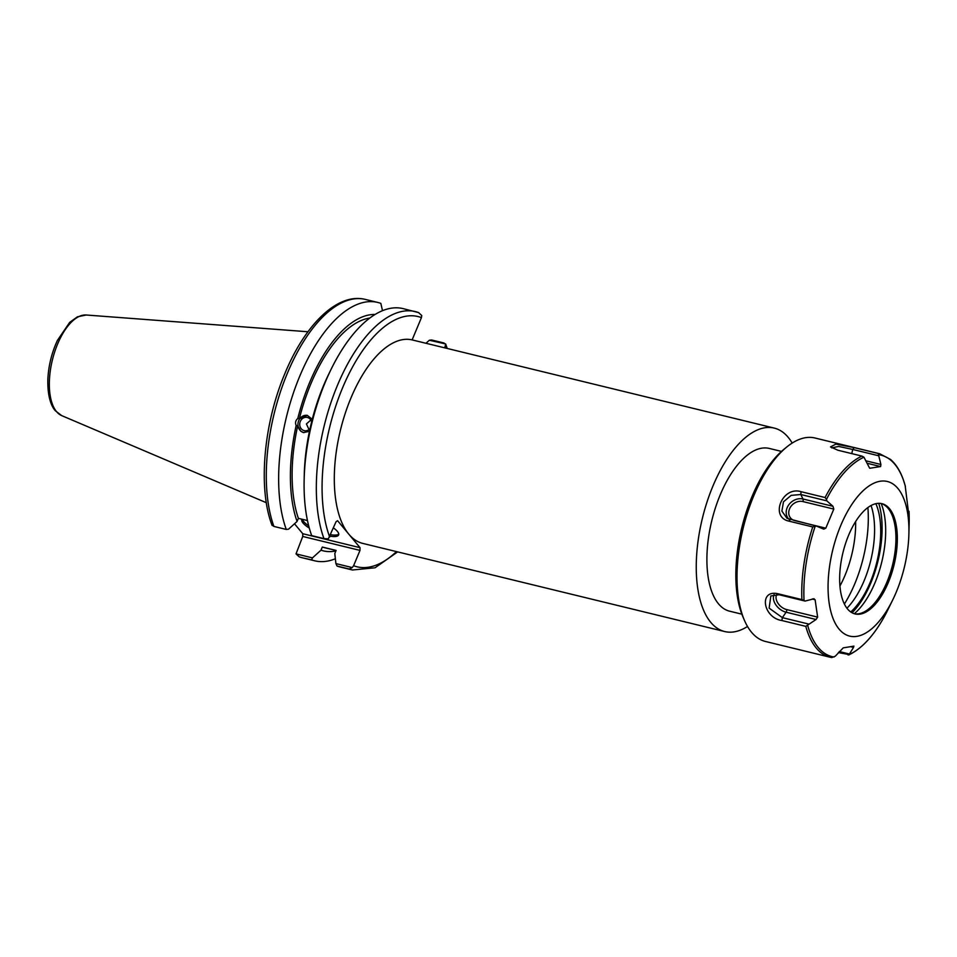 <?xml version="1.0" encoding="UTF-8"?>
<svg xmlns="http://www.w3.org/2000/svg" width="957" height="957" viewBox="0 0 957 957"><rect width="100%" height="100%" fill="white"/><g stroke="black" fill="none" stroke-linecap="round" stroke-linejoin="round"><path stroke-width="1.44" d="M422.922 342.534L412.12 339.902L421.439 317.628L421.75 315.523L418.52 312.568A132.975 61.547 103.7 0 0 415.374 311.599A132.975 61.547 103.7 0 0 336.23 388.303A132.975 61.547 103.7 0 0 323.956 538.624L328.323 538.863L336.074 521.685L337.582 520.704L348.815 534.185A104.696 48.46 -76.3 0 1 345.082 413.819A104.696 48.46 -76.3 0 1 412.12 339.902M792.181 443.067A104.696 48.46 103.7 0 0 774.237 428.09A104.696 48.46 103.7 0 0 702.378 518.347A104.696 48.46 103.7 0 0 724.7 631.548A104.696 48.46 103.7 0 0 747.513 626.488M724.7 631.548L362.739 543.397A104.696 48.46 -76.3 0 1 348.815 534.185L360.047 547.667L302.783 533.731L302.747 536.458L359.999 550.395L360.047 547.667M781.498 451.405L769.284 448.438A83.761 38.77 103.7 0 0 711.793 520.644A83.761 38.77 103.7 0 0 729.653 611.2L741.854 614.167M839.947 585.995A67.014 31.019 103.7 0 0 844.983 575.432A67.014 31.019 103.7 0 0 855.642 521.517M359.999 550.395L353.6 565.719L352.248 567.573L349.293 569.02A132.975 61.547 103.7 0 0 352.451 569.989L375.024 567.788L397.657 551.902M425.973 343.276L429.322 340.249L431.607 339.986L443.857 342.965L445.675 344.233L444.73 347.846M352.248 567.573L335.895 563.589L337.043 566.042A132.975 61.547 103.7 0 0 340.19 567.011L352.451 569.989M335.895 563.589L334.806 553.553L336.11 550.419L322.306 547.057L320.99 550.179L312.472 557.883L296.024 553.888L302.747 536.458M310.822 420.051L306.407 423.927L309.015 429.585M310.02 428.628A6.795 6.017 101.3 0 1 304.446 430.698A6.795 6.017 101.3 0 1 299.924 422.623A6.795 6.017 101.3 0 1 307.113 417.396A6.795 6.017 101.3 0 1 311.599 421.905M418.891 312.676L403.112 308.621A132.975 61.547 103.7 0 0 330.978 369.546L328.741 374.127A121.288 56.14 103.7 0 0 311.611 421.834L309.96 428.868A121.288 56.14 103.7 0 0 304.266 474.636L304.147 479.732A132.975 61.547 103.7 0 0 311.707 535.633L323.956 538.624M309.434 431.32L303.536 432.564L300.773 431.2L297.687 425.805L296.156 425.494C295.007 422.779 295.557 420.434 297.794 418.472L299.338 418.783L307.281 415.374L312.269 419.274M307.388 415.398A8.792 7.8 -78.7 0 0 298.141 422.504A8.792 7.8 -78.7 0 0 303.919 432.648M330.978 369.546A132.975 61.547 103.7 0 0 304.147 479.732M297.687 425.805A117.89 54.573 103.7 0 0 298.381 518.347L307.46 520.56M296.156 425.494A121.288 56.14 103.7 0 0 297.065 521.469L298.381 518.347M302.783 533.731L294.505 523.79M382.501 310.678L380.838 303.381A132.975 61.547 103.7 0 0 377.68 302.424A132.975 61.547 103.7 0 0 298.548 379.116A132.975 61.547 103.7 0 0 286.275 529.448L273.917 526.434A132.975 61.547 -76.3 0 1 286.191 376.113A132.975 61.547 -76.3 0 1 365.323 299.409L377.68 302.424M447.206 348.444L445.663 343.958L429.322 340.249M312.472 557.883L311.599 559.845L302.4 557.799A132.975 61.547 -76.3 0 1 299.242 556.842L296.024 553.888M311.599 559.845A132.975 61.547 103.7 0 0 314.757 560.814A132.975 61.547 103.7 0 0 335.369 558.756M272.099 525.166L273.917 526.434M286.275 529.448L288.547 529.173L297.065 521.469M337.043 566.042L349.293 569.02M302.4 519.316A19.941 5.73 -157.3 0 0 303.68 521.565A19.941 5.73 -157.3 0 0 308.692 525.8M330.632 534.688A19.941 5.73 -157.3 0 0 338.766 534.114M309.29 528.073A19.941 5.73 22.7 0 1 303.058 523.048A19.941 5.73 22.7 0 1 301.838 519.531A19.941 5.73 22.7 0 1 302.005 519.22M333.467 527.917A19.941 5.73 22.7 0 1 338.634 534.927A19.941 5.73 22.7 0 1 330.021 536.171M375.084 314.458A121.288 56.14 103.7 0 0 297.794 418.472M320.99 550.179A121.288 56.14 103.7 0 0 335.895 550.933M369.773 318.059A117.89 54.573 103.7 0 0 299.338 418.783M322.306 547.057A117.89 54.573 103.7 0 0 324.136 547.583L336.086 550.49M853.919 646.131L843.249 647.853L835.27 656.215L831.8 657.567A104.696 48.46 -76.3 0 1 830.186 657.232L765.456 641.465A104.696 48.46 -76.3 0 1 751.532 632.254A104.696 48.46 -76.3 0 1 744.51 620.507L743.087 617.217A101.346 46.917 -76.3 0 1 783.986 449.264L786.762 447.003A104.696 48.46 -76.3 0 1 815.005 438.007L879.734 453.774A104.696 48.46 -76.3 0 0 878.131 453.451L854.146 447.613L852.735 449.455L878.765 455.795L878.131 453.451M844.385 604.034A84.802 39.261 103.7 0 0 867.879 507.557M871.049 505.535A65.758 30.433 -76.3 0 1 846.945 608.221M850.725 611.942A65.758 30.433 103.7 0 0 875.858 503.681M878.741 503.322A70.782 32.765 -76.3 0 1 852.077 612.779M854.302 613.724A67.169 31.091 103.7 0 0 874.973 582.789A67.169 31.091 103.7 0 0 881.146 503.502M854.374 613.748A56.75 26.27 103.7 0 0 861.994 612.899A56.75 26.27 103.7 0 0 886.888 582.215A56.75 26.27 103.7 0 0 887.594 507.76A56.75 26.27 103.7 0 0 881.218 503.514M848.703 535.047A56.75 26.27 103.7 0 0 855.068 613.939A56.75 26.27 103.7 0 0 894.017 565.013A56.75 26.27 103.7 0 0 881.923 503.669A56.75 26.27 103.7 0 0 848.703 535.047M839.086 629.108A79.575 36.833 103.7 0 0 892.845 599.656A79.575 36.833 103.7 0 0 908.899 533.707A79.575 36.833 103.7 0 0 854.398 500.738A79.575 36.833 103.7 0 0 839.086 629.108M853.776 646.142L853.536 647.422L850.749 646.741M838.356 652.578L849.098 654.552L853.536 647.422M847.998 654.923L849.098 654.552A103.655 47.982 103.7 0 0 886.577 612.408L892.845 599.656M908.899 533.707L909.15 523.204A103.655 47.982 103.7 0 0 909.018 511.301L908.803 515.105M905.178 485.689L908.767 514.675M866.049 460.843L880.895 464.468L878.765 455.795M880.895 464.468L880.619 466.549L869.865 468.248M869.614 468.152L863.956 457.219A103.655 47.982 103.7 0 0 826.477 499.351L826.824 500.858L832.973 506.301L833.798 509.088L825.807 528.18L823.762 529.137M831.8 657.567L830.186 657.232A104.696 48.46 -76.3 0 1 816.261 648.021A104.696 48.46 -76.3 0 1 805.794 626.357L781.821 620.519C762.908 617.684 758.638 589.321 777.921 593.747L801.894 599.584A104.696 48.46 -76.3 0 1 812.756 526.936L816.297 526.039L823.463 529.042M815.077 526.601A103.655 47.982 103.7 0 0 804.036 600.47L805.076 601.068L814.12 598.759M813.031 598.795L815.113 599.74L817.637 617.121L816.046 619.502L786.08 612.205L782.383 617.648L769.141 608.138L770.852 595.96L779.046 594.728L805.076 601.068M805.794 626.357L816.046 619.502M909.018 511.301L908.026 511.421L909.018 511.301M744.51 620.507A104.696 48.46 -76.3 0 1 786.762 447.003M812.756 526.936L788.783 521.098C769.584 516.947 782.467 485.761 801.081 491.695L825.066 497.532A104.696 48.46 -76.3 0 1 861.922 456.082L837.949 450.245L830.497 446.919L835.904 444.096L854.146 447.613M849.134 653.954L839.241 651.538M886.577 612.408L886.565 612.432C875.308 634.048 862.736 648.2 848.835 654.923M808.414 623.988L782.383 617.648L781.821 620.519M804.036 600.47L801.894 599.584M816.297 526.039L787.025 518.347L781.893 511.086L783.484 501.803L791.176 495.367L800.794 494.518L826.824 500.858M826.477 499.351L825.066 497.532M861.922 456.082L863.956 457.219M831.729 447.876L838.667 446.44L852.735 449.455L851.766 453.606M445.364 346.35A128.788 59.609 -76.3 0 1 446.01 348.157M396.461 551.615A128.788 59.609 -76.3 0 1 353.6 565.719M329.675 536.997A128.788 59.609 -76.3 0 1 342.606 387.764A128.788 59.609 -76.3 0 1 421.439 317.628M56.523 411.618A51.917 24.033 -76.3 0 1 54.106 353.719A51.917 24.033 -76.3 0 1 86.19 315.009L77.445 316.803L69.67 322.401L57.42 340.417C51.738 352.702 48.544 365.634 47.85 379.211C47.383 398.1 52.025 407.192 55.362 410.768L61.691 415.613A51.917 24.033 -76.3 0 1 56.523 411.618M834.085 657.004A103.655 47.982 -76.3 0 1 818.211 647.482A103.655 47.982 -76.3 0 1 807.648 625.268M878.969 454.766A103.655 47.982 -76.3 0 1 905.406 486.503M777.921 593.747L779.046 594.728M788.783 521.098L790.267 519.699M801.081 491.695L800.794 494.518L803.007 499.004L832.973 506.301M867.03 463.248L880.619 466.549M825.807 528.18L794.86 520.644A10.802 9.068 140.2 0 1 789.549 508.837A10.802 9.068 140.2 0 1 802.851 501.552A2.093 0.969 103.7 0 0 803.007 499.004A12.872 10.79 140.2 0 0 788.568 505.117A12.872 10.79 140.2 0 0 789.011 519.316M802.851 501.552L833.798 509.088M812.218 599.034L815.113 599.74M817.637 617.121L786.69 609.585A10.802 7.225 41.7 0 1 777.909 603.149A10.802 7.225 41.7 0 1 776.845 594.393M786.69 609.585A2.093 0.969 -76.3 0 1 786.08 612.205A12.872 8.601 41.7 0 1 774.081 594.596M419.86 341.793L774.237 428.09M302.4 557.799L314.757 560.814M272.111 525.453C257.947 489.015 263.45 424.693 284.528 374.426C304.637 324.997 337.319 292.363 365.323 299.409M61.691 415.613L266.321 502.7M86.19 315.009L307.951 331.756M909.018 511.325L909.15 523.204M905.322 486.084L903.037 478.895C899.915 470.461 895.74 463.966 890.524 459.444L879.734 453.774"/></g></svg>
